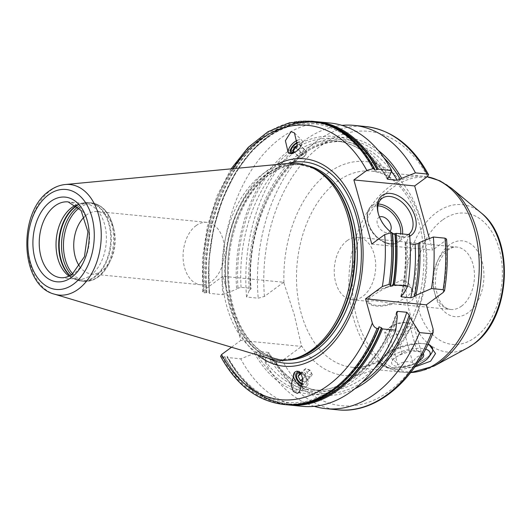 <?xml version="1.0" encoding="UTF-8"?>
<svg xmlns="http://www.w3.org/2000/svg" width="531" height="531" viewBox="0 0 531 531"><rect width="100%" height="100%" fill="white"/><g stroke="black" fill="none" stroke-linecap="round" stroke-linejoin="round"><path stroke-width="0.4" stroke-dasharray="2.65 1.99" d="M196.025 225.675A31.356 20.609 95.6 0 1 206.898 222.363A31.356 20.609 95.6 0 1 224.414 247.287A31.356 20.609 95.6 0 1 211.597 281.457A31.356 20.609 -84.4 0 1 200.731 284.769A31.356 20.609 -84.4 0 1 183.215 259.845A31.356 20.609 -84.4 0 1 196.025 225.675M79.55 266.296A31.356 20.609 -84.4 0 0 91.385 273.963A31.356 20.609 -84.4 0 0 102.257 270.644A31.356 20.609 95.6 0 0 110.86 259.778A31.356 20.609 95.6 0 0 113.873 229.273A31.356 20.609 95.6 0 0 97.551 211.557A31.356 20.609 95.6 0 0 86.686 214.869A31.356 20.609 -84.4 0 0 84.442 216.754M75.979 205.099A38.073 25.03 95.6 0 1 79.026 204.03A38.073 25.03 95.6 0 1 84.953 203.559A38.073 25.03 95.6 0 1 106.22 233.826A38.073 25.03 95.6 0 1 90.662 275.31A38.073 25.03 -84.4 0 1 77.46 279.339A38.073 25.03 -84.4 0 1 71.745 277.713L74.937 279.253A39.327 25.853 -84.4 0 0 94.478 276.77A39.327 25.853 95.6 0 0 110.01 229.452A39.327 25.853 95.6 0 0 82.458 203.147L89.108 202.616A39.42 25.913 95.6 0 1 111.132 233.952A39.42 25.913 95.6 0 1 95.022 276.903A39.42 25.913 -84.4 0 1 81.356 281.072L83.712 281.304A39.42 25.913 -84.4 0 0 97.379 277.136A39.42 25.913 95.6 0 0 113.488 234.184A39.42 25.913 95.6 0 0 91.465 202.849C101.985 204.561 109.134 212.141 112.917 225.602A38.63 25.395 95.6 0 1 109.2 263.19A38.63 25.395 95.6 0 1 98.607 276.578A38.63 25.395 -84.4 0 1 72.654 273.784M68.97 276.067A38.073 25.03 -84.4 0 0 71.745 277.713M269.575 358.637A98.899 65.014 -84.4 0 1 222.124 275.436A98.899 65.014 -84.4 0 1 262.891 173.863A98.899 65.014 95.6 0 1 288.871 163.395M237.51 328.709L222.874 276.273L283.667 282.28L294.24 314.511L301.581 346.424L240.782 340.417L237.51 328.709A104.222 68.512 -84.4 0 0 257.814 355.113M276.651 164.55A104.222 68.512 95.6 0 0 268.288 169.787A104.222 68.512 -84.4 0 0 226.14 287.981M347.181 240.616A31.356 20.609 95.6 0 1 358.053 237.304A31.356 20.609 95.6 0 1 375.57 262.228A31.356 20.609 95.6 0 1 362.759 296.398A31.356 20.609 95.6 0 1 351.887 299.71A31.356 20.609 95.6 0 1 334.371 274.786A31.356 20.609 95.6 0 1 347.181 240.616M378.324 150.479A129.438 85.093 -84.4 0 0 288.379 163.84A129.438 85.093 -84.4 0 0 249.218 290.457L246.596 297.035L258.232 298.183L264.431 296.424L283.667 282.28M429.38 238.592L432.586 250.081L445.502 240.583L446.544 239.089M397.307 316.31A129.438 85.093 95.6 0 1 254.528 353.354L255.882 352.358L258.995 351.476L268.228 352.385L268.958 352.71L267.126 354.602L264.511 361.18L276.14 362.328L282.346 360.576L301.581 346.424M351.887 299.71L367.731 301.276L367.173 300.314L370.817 297.194C375.185 293.909 380.375 290.703 386.395 287.576L402.06 279.903L408.372 282.784L412.109 289.521A22.959 8.808 164.4 0 0 409.129 286.561A22.959 8.808 164.4 0 0 404.078 285.346A22.959 8.808 164.4 0 0 386.395 287.576M367.777 301.263A22.959 8.808 164.4 0 0 367.89 301.873L367.724 301.269L374.514 300.652L393.604 303.818C400.746 304.688 406.58 303.812 411.127 301.177C414.724 297.765 415.083 294.081 412.222 290.132L411.943 288.924M414.764 367.014L392.422 367.917A26.875 10.308 164.4 0 0 420.24 361.584A26.875 10.308 164.4 0 0 432.639 348.482M388.28 367.512L379.725 364.731L380.362 360.615A98.547 64.782 95.6 0 1 351.993 367.233A98.547 64.782 95.6 0 1 301.263 313.602A98.547 64.782 95.6 0 1 337.212 181.516A98.547 64.782 95.6 0 1 371.381 171.101A98.547 64.782 95.6 0 1 425.995 244.917A98.547 64.782 95.6 0 1 391.745 352.245C398.104 347.785 407.874 344.838 421.063 343.398A26.875 10.308 164.4 0 0 382.041 358.106A26.875 10.308 164.4 0 0 380.853 362.885A26.875 10.308 164.4 0 0 388.28 367.512L392.422 367.917M391.745 352.245L384.995 356.613L380.362 360.615M429.307 345.044A26.875 10.308 164.4 0 0 429.134 344.958A26.875 10.308 164.4 0 0 425.205 343.809L421.063 343.398M425.205 343.809L427.906 344.5M431.471 353.307A26.875 10.308 -15.6 0 1 390.292 367.877A26.875 10.308 -15.6 0 1 384.371 366.456A26.875 10.308 -15.6 0 1 380.886 362.985A26.875 10.308 -15.6 0 1 394.38 349.318A26.875 10.308 -15.6 0 1 423.247 343.643A26.875 10.308 -15.6 0 1 427.88 344.559M415.7 365.673A23.291 8.934 -15.6 0 1 393.378 369.45A23.291 8.934 -15.6 0 1 388.247 368.222A23.291 8.934 -15.6 0 1 392.947 355.418A23.291 8.934 -15.6 0 1 421.939 348.442A23.291 8.934 -15.6 0 1 425.596 349.126M418.72 361.1A16.574 6.359 -15.6 0 1 397.5 366.423A16.574 6.359 -15.6 0 1 392.429 360.456A16.574 6.359 -15.6 0 1 417.824 351.476A16.574 6.359 -15.6 0 1 421.468 352.352A16.574 6.359 -15.6 0 1 423.18 353.613M422.165 355.398L418.302 350.911L416.908 351.011C411.279 349.371 406.334 350.208 402.08 353.513L393.902 358.306L392.562 360.509C393.644 359.54 395.422 361.034 397.885 365.003C402.14 361.697 407.085 360.868 412.72 362.5C415.196 357.702 418.368 355.365 422.231 355.505L414.372 327.361C412.202 324.441 410.43 322.941 409.056 322.868L404.761 322.509A10.089 3.87 164.4 0 0 391.267 326.273A10.089 3.87 164.4 0 0 392.575 331.623A10.089 3.87 164.4 0 0 406.321 327.819A10.089 3.87 164.4 0 0 404.947 322.523A10.089 3.87 164.4 0 0 404.761 322.509M412.72 362.5L404.861 334.357C407.635 330.601 410.808 328.271 414.372 327.361M416.908 351.011L409.056 322.868C403.706 322.284 398.761 323.113 394.221 325.37L389.256 327.733L384.703 332.366C386.083 332.446 387.856 333.946 390.026 336.86C394.579 334.603 399.518 333.773 404.861 334.357M397.885 365.003L390.026 336.86M392.562 360.509L384.703 332.366M402.08 353.513L394.221 325.37M367.89 301.873A22.959 8.808 164.4 0 0 375.921 306.048A22.959 8.808 164.4 0 0 393.604 303.818M403.593 285.101A22.395 8.589 -15.6 0 1 408.525 286.282A22.395 8.589 -15.6 0 1 404.005 298.595A22.395 8.589 -15.6 0 1 376.127 305.298A22.395 8.589 -15.6 0 1 369.277 297.241A22.395 8.589 -15.6 0 1 403.593 285.101M412.222 290.132A22.959 8.808 164.4 0 0 412.109 289.521M378.948 326.777C361.405 368.892 336.986 393.81 305.677 401.529C273.711 407.012 247.632 392.011 227.434 356.54L227.328 356.985C227.514 356.135 226.664 356.049 224.766 356.732L223.412 357.117A142.328 93.562 -84.4 0 0 284.881 404.602M305.584 403.208A141.346 92.912 -84.4 0 1 227.328 356.985L227.188 357.164A141.704 93.151 -84.4 0 0 298.203 404.489M288.897 404.994A142.328 93.562 95.6 0 1 227.427 357.516L240.749 358.83L254.528 353.354M231.516 347.228L240.782 340.417M220.584 356.314L223.412 357.117M390.584 284.901A141.704 93.151 95.6 0 0 392.502 233.301L392.223 233.819L392.655 234.164M231.091 168.858L217.04 195.912L207.309 226.551L202.411 259.128L202.596 291.911L204.15 292.84L206.858 292.588C208.749 291.904 209.606 291.99 209.42 292.84L209.519 293.371L222.841 294.685A142.328 93.562 95.6 0 1 330.216 123.033M371.786 244.074L432.586 250.081M409.593 234.662L406.978 241.24L405.1 242.986L410.191 243.882M302.219 406.315A142.328 93.562 95.6 0 1 240.749 358.83M325.921 124.042A141.704 93.151 -84.4 0 0 209.274 293.012L209.519 293.371A142.328 93.562 95.6 0 1 316.894 121.718M374.348 169.781C350.141 123.119 303.865 109.897 266.409 138.624C228.509 165.592 203.725 232.319 209.553 292.501L209.42 292.84A141.346 92.912 -84.4 0 1 332.91 126.736M202.596 291.911L203.638 290.417L222.874 276.273M249.218 290.457L251.097 288.711L250.32 288.24L241.081 287.324L237.974 288.214L236.62 289.209A129.438 85.093 95.6 0 1 289.654 150.094A129.438 85.093 95.6 0 1 389.07 177.095M222.841 294.685L236.62 289.209M406.978 241.24A129.438 85.093 95.6 0 1 403.348 294.094M246.596 297.035A142.328 93.562 95.6 0 1 341.984 125.369M314.213 406.328A142.328 93.562 95.6 0 1 264.511 361.18M267.126 354.602A129.438 85.093 -84.4 0 0 354.761 388.818M409.726 236.182A24.638 15.976 -126.3 0 1 393.902 234.098M392.582 233.262A24.638 15.976 -126.3 0 1 392.104 232.936M408.452 234.549A22.395 14.529 -126.3 0 1 393.989 234.078M392.88 233.454A22.395 14.529 -126.3 0 1 392.356 233.136A22.395 14.529 -126.3 0 1 378.59 214.703A22.395 14.529 53.7 0 1 378.47 214.258L378.152 213.037M378.324 213.661A22.395 14.529 53.7 0 0 378.47 214.258M379.492 217.033A8.961 5.808 53.7 0 0 377.408 223.982A8.961 5.808 -126.3 0 0 383.176 231.516A8.961 5.808 -126.3 0 0 390.013 231.337M293.278 153.094A7.388 3.392 -45 0 0 295.415 152.205L294.592 152.676A9.18 4.215 -45 0 1 291.572 153.857A9.18 4.215 135 0 1 288.851 153.286A9.18 4.215 135 0 1 288.618 153.008M297.3 140.317A9.18 4.215 135 0 1 299.119 139.739A9.18 4.215 -45 0 1 301.84 140.31A9.18 4.215 -45 0 1 301.223 146.052A9.18 4.215 -45 0 1 294.592 152.676M295.415 152.205A7.388 3.392 -45 0 0 300.752 146.875A7.388 3.392 -45 0 0 299.059 141.797A7.388 3.392 135 0 0 297.387 142.354M297.367 143.045A6.272 2.881 135 0 1 298.601 142.653A6.272 2.881 135 0 1 300.871 144.731A6.272 2.881 135 0 1 294.413 152.012M294.34 152.045L298.614 149.616L300.738 145.64L298.84 144.193L297.008 146.032M300.871 144.731L300.679 146.131L300.738 145.64L306.964 151.879L305.916 154.528L303.075 157.368L300.818 158.377L298.913 156.924L301.044 152.948L305.066 150.426L306.964 151.879M298.614 149.616L304.84 155.855M304.953 153.061A2.847 1.308 135 0 1 305.511 155.171A2.847 1.308 135 0 1 303.712 156.97A2.847 1.308 135 0 1 302.617 157.428A2.847 1.308 135 0 1 301.9 155.583A2.847 1.308 135 0 1 304.953 153.061M293.271 152.324L294.586 152.138L300.818 158.377M292.687 150.691L298.913 156.924M296.404 148.308L301.044 152.948M298.84 144.193L305.066 150.426M302.471 386.654A9.18 5.675 -130.2 0 0 305.02 386.814A9.18 5.675 49.8 0 0 306.818 385.991A9.18 5.675 49.8 0 0 306.175 376.559A9.18 5.675 49.8 0 0 296.769 371.136A9.18 5.675 -130.2 0 0 294.97 371.959A9.18 5.675 -130.2 0 0 294.878 372.039M299.935 372.165A7.388 4.567 49.8 0 1 306.898 378.57A7.388 4.567 49.8 0 1 304.867 384.736A7.388 4.567 -130.2 0 1 302.889 384.63M300.951 373.333A6.272 3.876 49.8 0 1 301.369 373.499A6.272 3.876 49.8 0 1 306.367 379.426A6.272 3.876 49.8 0 1 304.363 383.78A6.272 3.876 49.8 0 1 302.995 383.76M303.101 381.192L304.529 382.287L306.327 379.539L306.108 378.397L303.998 375.125L301.13 373.598M312.281 374.514L309.958 370.1L305.836 368.428L304.037 371.169L306.36 375.583L310.482 377.256L312.281 374.514L306.327 379.539M303.998 375.125L309.958 370.1M310.243 374.587A2.847 1.759 -130.2 0 0 310.847 371.819A2.847 1.759 -130.2 0 0 307.688 369.729A2.847 1.759 -130.2 0 0 307.084 372.497A2.847 1.759 -130.2 0 0 310.243 374.587M304.529 382.287L310.482 377.256M302.869 378.53L306.36 375.583M301.137 373.612L304.037 371.169M299.876 373.452L305.836 368.428M79.146 208.059A38.63 25.395 -84.4 0 1 79.418 207.86A38.63 25.395 95.6 0 1 112.917 225.602L113.873 229.273M71.307 274.739A39.42 25.913 -84.4 0 0 83.712 281.304C88.823 281.749 93.688 280.282 98.301 276.916C102.715 273.618 106.353 269.044 109.2 263.19L110.86 259.778M78.011 206.858A39.42 25.913 95.6 0 1 91.465 202.849L89.108 202.616A39.42 25.913 95.6 0 0 76.869 205.809M69.973 275.543A39.42 25.913 -84.4 0 0 81.356 281.072L74.937 279.253A39.327 25.853 -84.4 0 1 69.753 275.669M76.676 205.65A39.327 25.853 95.6 0 1 82.458 203.147L79.026 204.03M77.46 279.339L60.667 277.673A38.073 25.03 -84.4 0 0 73.869 273.651A38.073 25.03 -84.4 0 0 89.427 232.166A38.073 25.03 -84.4 0 0 68.154 201.899L84.953 203.559M65.3 184.516A55.543 36.513 -84.4 0 0 50.711 190.39A55.543 36.513 -84.4 0 0 27.811 247.433A55.543 36.513 -84.4 0 0 54.461 294.161M311.916 167.577A98.003 64.424 95.6 0 0 299.862 164.577L302.146 164.802A98.003 64.424 95.6 0 0 268.168 175.157A98.003 64.424 -84.4 0 0 228.124 281.954A98.003 64.424 -84.4 0 0 282.87 359.859L280.587 359.633A98.003 64.424 -84.4 0 1 225.841 281.729A98.003 64.424 -84.4 0 1 265.885 174.931A98.003 64.424 95.6 0 1 299.862 164.577L314.086 168.619A98.096 64.483 95.6 0 0 265.341 174.799A98.096 64.483 -84.4 0 0 226.604 292.84A98.096 64.483 -84.4 0 0 295.322 358.452L280.587 359.633A98.003 64.424 -84.4 0 0 292.993 359.049M307.057 165.579A98.003 64.424 95.6 0 0 302.146 164.802C290.902 163.74 279.883 167.119 269.098 174.931C239.594 195.428 221.812 250.984 230.819 295.966C237.105 332.067 258.829 358.027 282.87 359.859A98.003 64.424 -84.4 0 0 287.835 360.058M268.328 358.266A101.063 66.435 -84.4 0 1 227.646 270.146A101.063 66.435 -84.4 0 1 269.403 172.635A101.063 66.435 95.6 0 1 287.576 163.521M301.289 345.396A107.501 70.669 95.6 0 0 382.081 363.821A107.501 70.669 -84.4 0 0 423.34 230.421A107.501 70.669 -84.4 0 0 343.185 164.65A107.501 70.669 -84.4 0 0 283.959 283.308M264.431 296.424A137.848 90.622 95.6 0 1 320.737 145.892A137.848 90.622 95.6 0 1 427.594 176.438M443.093 292.541A137.848 90.622 -84.4 0 0 445.502 240.583M433.137 329.127A137.848 90.622 95.6 0 1 282.346 360.576M461.512 306.155A31.356 20.609 -84.4 0 0 474.322 271.985A31.356 20.609 -84.4 0 0 456.813 247.061A31.356 20.609 -84.4 0 0 445.94 250.373A31.356 20.609 -84.4 0 0 433.13 284.543A31.356 20.609 -84.4 0 0 450.64 309.467A31.356 20.609 -84.4 0 0 461.512 306.155M449.312 244.897A38.073 25.03 -84.4 0 0 435.42 295.933A38.073 25.03 -84.4 0 0 468.223 312.626A38.073 25.03 -84.4 0 0 482.108 261.597A38.073 25.03 -84.4 0 0 449.312 244.897M442.383 220.093A65.963 43.363 -84.4 0 0 418.322 308.504A65.963 43.363 -84.4 0 0 475.145 337.437A65.963 43.363 -84.4 0 0 499.206 249.019A65.963 43.363 -84.4 0 0 442.383 220.093M481.259 212.984A74.081 48.699 -84.4 0 0 436.489 212.486A74.081 48.699 -84.4 0 0 408.478 307.94A74.081 48.699 -84.4 0 0 467.944 347.672M451.675 188.372A97.704 64.231 -84.4 0 0 392.628 187.715A97.704 64.231 -84.4 0 0 355.69 313.609A97.704 64.231 -84.4 0 0 434.112 366.018M427.163 176.757A98.547 64.782 -84.4 0 0 423.745 176.279A98.547 64.782 -84.4 0 0 389.581 186.693A98.547 64.782 -84.4 0 0 349.318 294.074A98.547 64.782 -84.4 0 0 404.363 372.41A98.547 64.782 -84.4 0 0 410.649 372.57M392.363 233.481A141.346 92.912 95.6 0 1 390.398 285.107M374.448 169.336A141.346 92.912 -84.4 0 0 264.504 137.31A141.346 92.912 -84.4 0 0 206.858 292.588M206.539 292.747A141.704 93.151 95.6 0 1 264.332 136.985A141.704 93.151 95.6 0 1 374.594 169.157M378.882 327.899A141.704 93.151 95.6 0 1 224.454 356.892M224.766 356.732A141.346 92.912 -84.4 0 0 378.855 327.514M312.878 121.32A142.328 93.562 -84.4 0 0 205.504 292.973M204.15 292.84A142.328 93.562 95.6 0 1 311.531 121.187M283.534 404.469A142.328 93.562 95.6 0 1 222.064 356.985M232.996 168.679A137.848 90.622 -84.4 0 0 203.638 290.417M255.882 352.358A127.321 83.699 -84.4 0 0 396.617 313.841M387.716 178.091A127.321 83.699 -84.4 0 0 290.178 151.972A127.321 83.699 -84.4 0 0 237.974 288.214M405.624 242.236A127.321 83.699 95.6 0 1 401.648 295.349M276.14 362.328A142.328 93.562 -84.4 0 0 337.61 409.813M365.607 126.531A142.328 93.562 -84.4 0 0 258.232 298.183M361.837 382.605A127.321 83.699 95.6 0 1 268.48 353.606M250.566 289.461A127.321 83.699 95.6 0 1 292.614 161.922A127.321 83.699 95.6 0 1 384.046 157.959M268.228 352.385A125.084 82.225 -84.4 0 0 320.412 390.783A125.084 82.225 -84.4 0 0 374.733 368.049M391.407 171.228A125.084 82.225 -84.4 0 0 345.017 141.83A125.084 82.225 -84.4 0 0 250.32 288.24M405.876 243.457A125.084 82.225 95.6 0 1 401.881 295.176M241.081 287.324A125.084 82.225 95.6 0 1 335.784 140.914A125.084 82.225 95.6 0 1 387.411 178.363M396.677 314.06A125.084 82.225 95.6 0 1 311.173 389.867A125.084 82.225 95.6 0 1 258.995 351.476M378.291 204.05A22.395 14.529 53.7 0 0 371.68 205.995A22.395 14.529 53.7 0 0 368.156 222.376A22.395 14.529 53.7 0 0 381.411 240.49A22.395 14.529 53.7 0 0 398.217 242.083A22.395 14.529 53.7 0 0 402.525 233.965M377.893 205.855A21.054 13.653 53.7 0 0 368.341 223.086A21.054 13.653 53.7 0 0 385.911 242.621A21.054 13.653 53.7 0 0 400.666 233.779M91.385 273.963L200.731 284.769M97.551 211.557L206.898 222.363M358.053 237.304L456.813 247.061C454.768 246.563 451.914 247.479 448.25 249.809C439.018 257.555 434.77 269.788 435.513 286.501C437.962 300.818 443 308.478 450.64 309.467L392.475 303.719M410.609 372.616L404.363 372.41L351.993 367.233C362.401 368.302 372.888 364.989 383.448 357.303C398.701 345.674 410.118 327.614 417.691 303.121C423.134 284.39 424.959 265.321 423.167 245.926C419.563 203.592 395.714 172.416 371.381 171.101L427.176 176.743M429.134 344.958L429.486 345.123M382.041 358.106L379.95 361.166M388.247 368.222L384.371 366.456M418.302 350.911L421.468 352.352M391.267 326.273L389.256 327.733M393.902 358.306L392.429 360.456M408.525 286.282L409.129 286.561M369.277 297.241L367.173 300.314M314.883 121.553L293.304 123.842L272.257 133.394L252.829 149.676L236.01 171.852L222.668 198.753L213.475 229.007L208.909 261.033L209.207 293.185M227.135 357.383L239.136 375.756L253.446 390.099L269.562 399.889L286.893 404.768M392.223 233.819C393.663 250.964 392.98 268.188 390.179 285.492M396.564 312.102C381.265 361.359 344.719 394.055 311.173 389.867L320.412 390.783C299.723 388.407 282.572 375.716 268.958 352.71M387.232 178.987C373.625 155.981 356.474 143.29 335.784 140.914L345.017 141.83C295.249 133.812 244.293 211.922 251.097 288.711M405.1 242.986C406.202 260.88 404.795 278.642 400.865 296.271M392.356 233.136L393.425 233.806M382.121 198.322L371.68 205.995C367.452 208.703 366.184 214.318 367.87 222.841C371.441 237.483 389.542 249.311 398.217 242.083L408.658 234.403M288.18 152.616L288.851 153.286M294.44 132.896L301.84 140.31M300.752 146.875L301.223 146.052M305.511 155.171L305.916 154.528M303.712 156.97L303.075 157.368M306.818 385.991L299.318 392.323M302.491 373.997L301.369 373.499M306.108 378.397L306.367 379.426"/><path stroke-width="0.8" d="M84.442 216.754A31.356 20.609 -84.4 0 0 79.55 266.296M68.97 276.067A38.073 25.03 -84.4 0 1 56.067 242.322A38.073 25.03 -84.4 0 1 71.751 207.581A38.073 25.03 95.6 0 1 75.979 205.099M65.3 184.516L288.871 163.395A98.899 65.014 95.6 0 1 312.036 167.63A98.899 65.014 95.6 0 1 352.876 253.539A98.899 65.014 95.6 0 1 312.016 349.803A98.899 65.014 -84.4 0 1 293.119 359.016A98.899 65.014 -84.4 0 1 269.575 358.637L54.461 294.161A55.543 36.513 -84.4 0 0 78.296 289.203A55.543 36.513 -84.4 0 0 100.644 225.237A55.543 36.513 -84.4 0 0 65.3 184.516C59.678 185.087 54.381 187.197 49.429 190.848C17.49 211.988 19.654 285.678 54.461 294.161M257.814 355.113A104.222 68.512 -84.4 0 0 320.054 355.199A104.222 68.512 95.6 0 0 359.6 221.52A104.222 68.512 95.6 0 0 276.651 164.55M391.686 170.517A142.328 93.562 95.6 0 0 330.216 123.033L316.894 121.718A142.328 93.562 95.6 0 1 378.364 169.197L391.686 170.517L389.07 177.095L387.232 178.987L387.962 179.312L397.201 180.221L400.314 179.339L401.668 178.343L415.441 172.867L427.077 174.015L428.557 174.686L427.594 176.438L414.678 185.936L429.38 238.592M444.513 290.802C447.314 273.492 447.985 256.254 446.544 239.089L444.991 238.16L433.356 237.012A142.328 93.562 95.6 0 1 431.511 288.552L443.146 289.7L444.513 290.802L443.093 292.541L426.36 304.847L433.137 329.127L433.17 332.446L431.159 333.733L419.523 332.585A142.328 93.562 95.6 0 1 325.974 408.664A142.328 93.562 95.6 0 1 314.213 406.328M427.906 344.5L429.486 345.123L435.539 353.527L430.588 361.213L414.764 367.014M432.639 348.482A26.875 10.308 164.4 0 0 432.626 348.429A26.875 10.308 164.4 0 0 429.307 345.044M427.88 344.559A26.875 10.308 -15.6 0 1 432.652 348.535A26.875 10.308 -15.6 0 1 431.471 353.307L429.061 356.825A23.291 8.934 -15.6 0 1 415.7 365.673M425.596 349.126A23.291 8.934 -15.6 0 1 429.061 356.825M423.18 353.613A16.574 6.359 -15.6 0 1 418.72 361.1M378.829 328.271C359.706 377.428 321.242 408.83 284.881 404.602A142.328 93.562 -84.4 0 0 378.43 328.523L377.076 328.39A142.328 93.562 95.6 0 1 283.534 404.469C257.283 401.157 236.295 385.108 220.584 356.314L221.546 354.562L231.516 347.228M390.584 284.901L390.418 284.49L390.398 285.107C389.913 286.109 390.763 286.189 392.96 285.366L394.427 284.888L407.755 286.202L403.348 294.094L400.865 296.271L401.509 296.849L410.748 297.765L414.246 296.59L415.946 295.342L431.511 288.552M378.364 169.197L377.01 169.588C375.118 170.272 374.262 170.185 374.448 169.336L374.348 168.805A142.328 93.562 -84.4 0 0 312.878 121.32C338.393 124.433 358.983 140.303 374.647 168.938M305.584 403.208A141.346 92.912 -84.4 0 0 381.417 327.766L378.948 326.784L378.43 328.523L378.882 327.899M392.256 232.95L392.502 233.301L392.256 232.95A142.328 93.562 95.6 0 1 390.418 284.49L389.064 284.357A142.328 93.562 -84.4 0 0 390.909 232.817L392.256 232.95M390.909 232.817L384.709 234.576L371.786 244.074L353.878 179.929L414.678 185.936M433.356 237.012L419.576 242.488L418.222 243.483L415.109 244.373A125.084 82.225 95.6 0 1 410.748 297.765M410.191 243.882L415.109 244.373M392.655 234.164L396.272 233.348L409.593 234.662A142.328 93.562 95.6 0 1 407.755 286.202M374.594 169.157L373.001 168.672L366.795 170.424L353.878 179.929M395.768 330.236A142.328 93.562 95.6 0 1 302.219 406.315L288.897 404.994A142.328 93.562 95.6 0 0 382.446 328.921L395.768 330.236L397.307 316.31L396.564 312.102L397.56 311.365L406.792 312.281L409.215 315.089A127.321 83.699 95.6 0 1 361.837 382.605M381.417 327.766L382.446 328.921M390.179 285.492L390.398 285.107M389.064 284.357L382.3 286.528L365.56 298.84L426.36 304.847M374.348 169.781L374.448 169.336M377.076 328.39C375.005 327.952 373.426 326.193 372.337 323.113L365.56 298.84M291.572 153.857L288.18 152.609L285.406 140.728L291.048 131.661L294.44 132.903L297.214 144.784L291.572 153.857M296.769 371.136L294.745 372.145L291.088 385.154L293.364 391.48L297.3 393.332L299.318 392.323L302.975 379.313L300.699 372.988L296.769 371.136M354.761 388.818A129.438 85.093 -84.4 0 0 409.899 317.551L419.523 332.585M409.899 317.551L409.215 315.089M341.984 125.369A142.328 93.562 95.6 0 1 353.978 125.382A142.328 93.562 95.6 0 1 415.441 172.867M419.576 242.488A129.438 85.093 95.6 0 1 415.946 295.342M401.668 178.343A129.438 85.093 -84.4 0 0 378.324 150.479M392.104 232.936A24.638 15.976 -126.3 0 1 378.284 213.528A24.638 15.976 -126.3 0 1 378.152 213.037A24.638 15.976 -126.3 0 1 390.849 193.463A24.638 15.976 -126.3 0 1 415.235 217.179A24.638 15.976 -126.3 0 1 409.726 236.182M393.902 234.098A24.638 15.976 -126.3 0 1 393.425 233.806A24.638 15.976 -126.3 0 1 392.582 233.262M378.324 213.661A22.395 14.529 53.7 0 1 382.121 198.322A22.395 14.529 53.7 0 1 398.927 199.915A22.395 14.529 53.7 0 1 412.182 218.022A22.395 14.529 -126.3 0 1 408.658 234.403A22.395 14.529 -126.3 0 1 408.452 234.549M393.989 234.078A22.395 14.529 -126.3 0 1 392.88 233.454M390.013 231.337A8.961 5.808 -126.3 0 0 390.843 225.31A8.961 5.808 53.7 0 0 379.492 217.033M288.618 153.008A9.18 4.215 135 0 1 290.125 146.503A9.18 4.215 135 0 1 297.3 140.317M297.387 142.354A7.388 3.392 135 0 0 290.716 149.244A7.388 3.392 135 0 0 292.986 153.154A7.388 3.392 -45 0 0 293.278 153.094M294.413 152.012A6.272 2.881 135 0 1 293.444 152.297A6.272 2.881 135 0 1 293.271 152.324A6.272 2.881 135 0 1 291.605 148.786A6.272 2.881 135 0 1 297.367 143.045M297.008 146.032L294.811 146.715L292.687 150.691L294.586 152.138M294.811 146.715L296.404 148.308M294.878 372.039A9.18 5.675 -130.2 0 0 294.791 380.004A9.18 5.675 -130.2 0 0 302.471 386.654M302.889 384.63A7.388 4.567 -130.2 0 1 296.132 378.145A7.388 4.567 -130.2 0 1 298.216 372.118A7.388 4.567 49.8 0 1 299.935 372.165M302.995 383.76A6.272 3.876 49.8 0 1 297.021 378.364A6.272 3.876 49.8 0 1 298.721 373.074A6.272 3.876 49.8 0 1 300.951 373.333M301.13 373.598L299.876 373.452L298.077 376.2L300.4 380.614L303.101 381.192M300.4 380.614L302.869 378.53M298.077 376.2L301.137 373.612M79.146 208.059A38.63 25.395 -84.4 0 0 72.654 273.784M78.011 206.858A39.42 25.913 95.6 0 0 77.798 207.017A39.42 25.913 -84.4 0 0 71.307 274.739M69.973 275.543A39.42 25.913 -84.4 0 1 59.346 240.437A39.42 25.913 -84.4 0 1 75.442 206.785A39.42 25.913 95.6 0 1 76.869 205.809M76.676 205.65A39.327 25.853 95.6 0 0 74.944 206.811A39.327 25.853 -84.4 0 0 58.861 240.636A39.327 25.853 -84.4 0 0 69.753 275.669M54.958 205.922A38.073 25.03 -84.4 0 0 39.4 247.413A38.073 25.03 -84.4 0 0 60.667 277.673C64.457 278.085 68.346 276.87 72.329 274.029L84.449 256.659L87.92 231.821L81.077 210.528L68.154 201.899A38.073 25.03 -84.4 0 0 54.958 205.922M50.485 201.607A42.553 27.97 -84.4 0 0 34.96 258.643A42.553 27.97 -84.4 0 0 71.619 277.308A42.553 27.97 -84.4 0 0 87.144 220.265A42.553 27.97 -84.4 0 0 50.485 201.607M48.58 194.784A50.226 33.015 -84.4 0 0 30.26 262.102A50.226 33.015 -84.4 0 0 73.524 284.125A50.226 33.015 -84.4 0 0 91.85 216.807A50.226 33.015 -84.4 0 0 48.58 194.784M293.119 359.016L295.322 358.452A98.096 64.483 -84.4 0 0 314.067 349.305A98.096 64.483 95.6 0 0 354.595 253.825A98.096 64.483 95.6 0 0 314.086 168.619L312.036 167.63M311.916 167.577A98.003 64.424 95.6 0 1 355.04 251.747A98.003 64.424 95.6 0 1 314.564 349.279A98.003 64.424 -84.4 0 1 292.993 359.049M287.835 360.058A98.003 64.424 -84.4 0 0 316.848 349.504A98.003 64.424 95.6 0 0 357.137 246.411A98.003 64.424 95.6 0 0 307.057 165.579M287.576 163.521A101.063 66.435 95.6 0 1 359.374 229.996A101.063 66.435 95.6 0 1 319.602 352.425A101.063 66.435 -84.4 0 1 268.328 358.266M481.259 212.984C515.588 239.289 510.55 319.012 473.738 343.988L467.944 347.672A74.081 48.699 -84.4 0 0 473.28 344.274A74.081 48.699 -84.4 0 0 503.687 278.921A74.081 48.699 -84.4 0 0 481.259 212.984L451.675 188.372L440 180.845L427.176 176.743M467.944 347.672L434.112 366.018A97.704 64.231 -84.4 0 0 441.161 361.531A97.704 64.231 -84.4 0 0 481.259 275.337A97.704 64.231 -84.4 0 0 451.675 188.372M410.649 372.57A98.547 64.782 -84.4 0 0 438.526 361.996A98.547 64.782 -84.4 0 0 478.975 257.183A98.547 64.782 -84.4 0 0 427.163 176.757M396.272 233.348A142.328 93.562 95.6 0 1 394.427 284.888M312.878 121.32L311.531 121.187A142.328 93.562 95.6 0 1 373.001 168.672M377.329 169.429A141.704 93.151 -84.4 0 0 325.921 124.042M395.237 233.574A141.704 93.151 95.6 0 1 393.318 285.174M298.203 404.489A141.704 93.151 -84.4 0 0 381.61 328.171M394.925 233.733A141.346 92.912 95.6 0 1 392.96 285.366M377.01 169.588A141.346 92.912 -84.4 0 0 332.91 126.736M382.3 286.528A137.848 90.622 -84.4 0 0 384.709 234.576M366.795 170.424A137.848 90.622 -84.4 0 0 232.996 168.679M221.546 354.562A137.848 90.622 -84.4 0 0 372.337 323.113M443.146 289.7A142.328 93.562 -84.4 0 0 444.991 238.16M433.17 332.446C414.213 381.816 375.351 414.1 337.61 409.813A142.328 93.562 -84.4 0 0 431.159 333.733M427.077 174.015A142.328 93.562 -84.4 0 0 365.607 126.531C391.858 129.843 412.846 145.892 428.557 174.686M384.046 157.959A127.321 83.699 95.6 0 1 400.314 179.339M418.222 243.483A127.321 83.699 95.6 0 1 414.246 296.59M374.733 368.049A125.084 82.225 -84.4 0 0 406.792 312.281M397.201 180.221A125.084 82.225 -84.4 0 0 391.407 171.228M401.881 295.176A125.084 82.225 95.6 0 1 401.509 296.849M387.411 178.363A125.084 82.225 95.6 0 1 387.962 179.312M397.56 311.365A125.084 82.225 95.6 0 1 396.677 314.06M402.525 233.965A22.395 14.529 53.7 0 0 401.748 225.702A22.395 14.529 53.7 0 0 378.291 204.05M400.666 233.779A21.054 13.653 53.7 0 0 399.916 226.206A21.054 13.653 53.7 0 0 377.893 205.855M434.112 366.018L410.609 372.616M390.69 284.709C393.411 267.425 394.035 250.234 392.568 233.136M283.534 404.469L284.881 404.602M316.894 121.718L314.883 121.553M286.893 404.768L288.897 404.994M311.531 121.187L289.488 122.78L268.022 131.695L248.242 147.346L231.091 168.858M353.978 125.382L365.607 126.531M325.974 408.664L337.61 409.813"/></g></svg>
